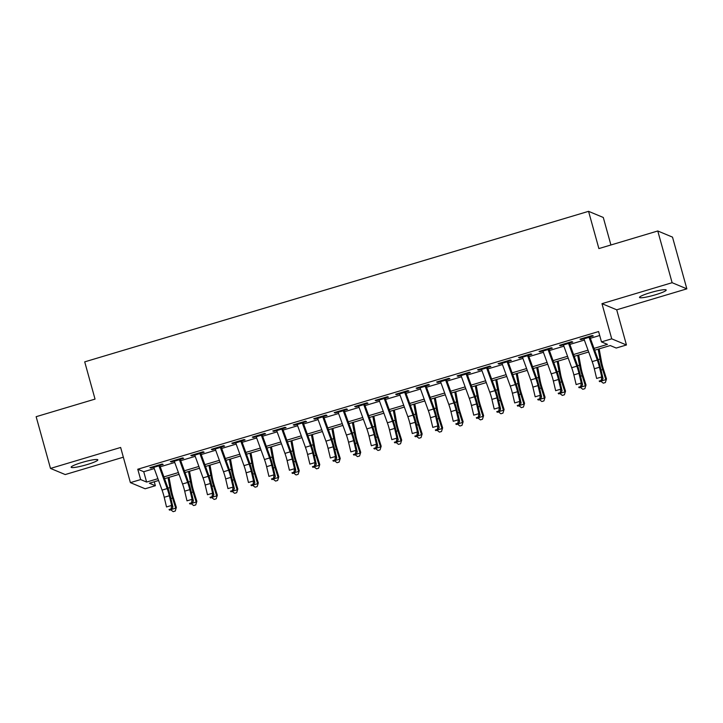 <?xml version="1.0" encoding="UTF-8"?>
<svg xmlns="http://www.w3.org/2000/svg" width="723" height="723" viewBox="0 0 723 723"><rect width="100%" height="100%" fill="white"/><g stroke="black" fill="none" stroke-linecap="round" stroke-linejoin="round"><path stroke-width="1.08" d="M87.04 464.6A13.845 1.726 164.5 0 0 97.831 459.837A13.845 1.726 164.5 0 0 81.943 462.476A13.845 1.726 164.5 0 0 71.143 467.239A13.845 1.726 164.5 0 0 87.04 464.6M655.409 294.794A13.845 1.726 164.5 0 0 666.199 290.031A13.845 1.726 164.5 0 0 650.311 292.67A13.845 1.726 164.5 0 0 639.512 297.433A13.845 1.726 164.5 0 0 655.409 294.794M154.279 481.771L155.373 485.72L145.133 488.775L130.402 482.639L140.642 479.575L146.615 482.069L157.921 478.689M610.917 244.98L603.289 217.469L588.558 211.333L84.708 361.861L95.038 399.105L36.15 416.692L50.493 468.423L65.224 474.559L123.344 457.198M588.558 211.333L598.888 248.576L657.776 230.98L672.507 237.126L686.85 288.848L672.119 282.702L601.97 303.66L611.721 338.834L626.452 344.979L616.213 348.043L610.239 345.549L594.668 350.203M601.97 303.66L616.701 309.806L686.85 288.848M616.701 309.806L626.452 344.979M657.776 230.98L672.119 282.702M158.879 465.702L163.163 464.428L162.16 464.012L149.878 467.682L150.872 468.097L153.764 467.23M179.367 459.584L183.642 458.301L182.648 457.894L170.357 461.563L171.351 461.979L174.243 461.111M199.846 453.466L204.121 452.182L203.127 451.767L190.836 455.445L191.83 455.861L194.722 454.993M220.325 447.347L224.609 446.064L223.606 445.648L211.324 449.326L212.318 449.742L215.21 448.875M240.813 441.229L245.088 439.946L244.094 439.53L231.803 443.208L232.797 443.615L235.689 442.756M261.292 435.101L265.567 433.827L264.573 433.411L252.282 437.081L253.276 437.496L256.168 436.638M281.771 428.983L286.046 427.709L285.052 427.293L272.77 430.962L273.764 431.378L276.656 430.519M302.259 422.865L306.534 421.59L305.54 421.175L293.249 424.844L294.243 425.26L297.135 424.401M322.738 416.746L327.013 415.472L326.019 415.056L313.728 418.725L314.722 419.141L317.614 418.283M343.217 410.628L347.492 409.354L346.498 408.938L334.207 412.607L335.21 413.023L338.102 412.155M363.705 404.509L367.98 403.235L366.986 402.819L354.695 406.489L355.689 406.904L358.581 406.037M384.184 398.391L388.459 397.117L387.465 396.701L375.174 400.37L376.168 400.786L379.06 399.918M404.663 392.273L408.938 390.998L407.944 390.583L395.653 394.252L396.656 394.668L399.548 393.8M425.142 386.154L429.426 384.88L428.423 384.464L416.141 388.134L417.135 388.549L420.027 387.682M445.63 380.036L449.905 378.753L448.911 378.346L436.62 382.015L437.614 382.431L440.506 381.563M466.109 373.918L470.384 372.634L469.39 372.218L457.099 375.897L458.093 376.312L460.994 375.445M486.588 367.799L490.872 366.516L489.869 366.1L477.587 369.778L478.581 370.194L481.473 369.326M507.076 361.681L511.351 360.397L510.357 359.982L498.066 363.66L499.06 364.067L501.952 363.208M527.555 355.562L531.83 354.279L530.836 353.863L518.545 357.533L519.539 357.948L522.431 357.09M548.034 349.435L552.309 348.161L551.315 347.745L539.033 351.414L540.027 351.83L542.919 350.971M568.522 343.317L572.797 342.042L571.803 341.627L559.512 345.296L560.506 345.711L563.398 344.853M594.017 348.396L607.456 344.383L601.482 341.898L598.608 331.55L137.768 469.227L143.741 471.721L154.252 468.585M160.235 466.796L174.731 462.458M180.714 460.678L195.219 456.34M201.193 454.559L215.698 450.221M221.681 448.441L236.177 444.103M242.16 442.313L256.665 437.984M262.639 436.195L277.144 431.866M283.127 430.077L297.623 425.748M303.606 423.958L318.111 419.629M324.085 417.84L338.59 413.511M344.573 411.721L359.069 407.392M365.052 405.603L379.548 401.274M385.531 399.485L400.036 395.156M406.019 393.366L420.515 389.037M426.498 387.248L440.994 382.91M446.977 381.129L461.482 376.791M467.456 375.011L481.961 370.673M487.944 368.893L502.44 364.555M508.423 362.774L522.928 358.436M528.902 356.647L543.407 352.318M549.39 350.528L563.886 346.2M569.869 344.41L584.374 340.081M590.348 338.292L599.71 335.499M589.001 337.198L593.276 335.924L592.282 335.508L579.991 339.177L580.985 339.593L583.877 338.735M130.402 482.639L120.642 447.465L50.493 468.423M137.768 469.227L140.642 479.575M601.482 341.898L611.721 338.834M158.572 480.488L149.399 483.226L155.373 485.72M588.694 351.984L574.189 356.322M568.206 358.102L553.71 362.44M547.727 364.229L533.222 368.558M527.248 370.348L512.743 374.677M506.76 376.466L492.264 380.795M486.281 382.584L471.785 386.913M465.802 388.703L451.297 393.032M445.314 394.821L430.818 399.15M424.835 400.94L410.339 405.269M404.356 407.058L389.851 411.387M383.877 413.176L369.372 417.505M363.389 419.295L348.893 423.633M342.91 425.413L328.405 429.751M322.431 431.532L307.926 435.87M301.943 437.65L287.447 441.988M281.464 443.777L266.959 448.106M260.985 449.896L246.48 454.225M240.497 456.014L226.001 460.343M220.018 462.133L205.522 466.462M199.539 468.251L185.034 472.58M179.051 474.369L164.555 478.698M163.904 476.9L178.4 472.571M184.383 470.781L198.879 466.452M204.862 464.663L219.367 460.334M225.35 458.545L239.846 454.207M245.829 452.426L260.325 448.088M266.308 446.308L280.813 441.97M286.796 440.19L301.292 435.852M307.275 434.071L321.771 429.733M327.754 427.944L342.259 423.615M348.233 421.825L362.738 417.496M368.721 415.707L383.217 411.378M389.2 409.589L403.705 405.26M409.679 403.47L424.184 399.141M430.167 397.352L444.663 393.023M450.646 391.233L465.142 386.904M471.125 385.115L485.63 380.786M491.613 378.997L506.109 374.668M512.092 372.878L526.588 368.54M532.571 366.76L547.076 362.422M553.059 360.641L567.555 356.303M573.538 354.523L588.034 350.185M143.741 471.721L146.615 482.069M580.804 338.933L580.985 339.593M560.325 345.052L560.506 345.711M539.846 351.179L540.027 351.83M519.358 357.298L519.539 357.948M498.879 363.416L499.06 364.067M478.4 369.534L478.581 370.194M457.912 375.653L458.093 376.312M437.433 381.771L437.614 382.431M416.954 387.889L417.135 388.549M396.466 394.008L396.656 394.668M375.987 400.126L376.168 400.786M355.508 406.245L355.689 406.904M335.02 412.363L335.21 413.023M314.541 418.481L314.722 419.141M294.062 424.6L294.243 425.26M273.574 430.718L273.764 431.378M253.095 436.846L253.276 437.496M232.616 442.964L232.797 443.615M212.137 449.082L212.318 449.742M191.649 455.201L191.83 455.861M171.17 461.319L171.351 461.979M150.691 467.438L150.872 468.097M588.775 336.556A7.573 1.175 73.4 0 0 589.046 337.316L597.297 360.072A10.818 1.681 -106.6 0 1 599.448 367.248L601.753 376.927L603.036 378.481L600.741 368.802A16.231 2.521 73.4 0 0 597.514 358.039L589.86 336.945M583.651 338.084A7.573 1.175 73.4 0 0 583.922 338.843L592.182 361.599A10.818 1.681 -106.6 0 1 594.324 368.775L596.629 378.454L601.753 376.927L601.211 380.425L599.168 381.039L599.683 381.663L601.726 381.048L601.211 380.425M599.683 381.663L599.168 381.039M601.726 381.048L603.036 378.481M599.15 348.866L601.536 361.843A10.818 1.681 73.4 0 0 603.325 368.866L606.498 378.906L605.35 382.557L603.298 383.172L600.876 381.301M601.825 380.849L605.847 379.647L602.675 369.607A16.231 2.521 -106.6 0 1 599.991 359.069L598.165 349.155M605.35 382.557L606.498 378.906M568.296 342.675A7.573 1.175 73.4 0 0 568.558 343.434L576.818 366.19A10.818 1.681 -106.6 0 1 578.969 373.366L581.265 383.045L582.557 384.6L580.253 374.921A16.231 2.521 73.4 0 0 577.035 364.157L569.381 343.064M563.172 344.202A7.573 1.175 73.4 0 0 563.443 344.961L571.694 367.727A10.818 1.681 -106.6 0 1 573.845 374.894L576.15 384.573L581.265 383.045L580.732 386.543L578.68 387.157L579.195 387.781L581.247 387.166L580.732 386.543M579.195 387.781L578.68 387.157M581.247 387.166L582.557 384.6M547.808 348.793A7.573 1.175 73.4 0 0 548.079 349.552L556.339 372.309A10.818 1.681 -106.6 0 1 558.481 379.485L560.786 389.164L562.078 390.718L559.774 381.039A16.231 2.521 73.4 0 0 556.556 370.275L548.902 349.182M542.693 350.321A7.573 1.175 73.4 0 0 542.955 351.08L551.215 373.845A10.818 1.681 -106.6 0 1 553.366 381.012L555.662 390.691L560.786 389.164L560.253 392.661L558.201 393.276L558.716 393.899L560.768 393.285L560.253 392.661M558.716 393.899L558.201 393.276M560.768 393.285L562.078 390.718M527.329 354.912A7.573 1.175 73.4 0 0 527.6 355.671L535.851 378.427A10.818 1.681 -106.6 0 1 538.002 385.603L540.307 395.282L541.59 396.837L539.295 387.157A16.231 2.521 73.4 0 0 536.068 376.403L528.414 355.3M522.205 356.439A7.573 1.175 73.4 0 0 522.476 357.207L530.736 379.964A10.818 1.681 -106.6 0 1 532.878 387.13L535.183 396.819L540.307 395.282L539.765 398.789L537.722 399.394L538.237 400.018L540.28 399.403L539.765 398.789M538.237 400.018L537.722 399.394M540.28 399.403L541.59 396.837M506.85 361.03A7.573 1.175 73.4 0 0 507.112 361.789L515.372 384.555A10.818 1.681 -106.6 0 1 517.523 391.721L519.819 401.401L521.111 402.955L518.807 393.276A16.231 2.521 73.4 0 0 515.589 382.521L507.935 361.419M501.726 362.557A7.573 1.175 73.4 0 0 501.997 363.326L510.257 386.082A10.818 1.681 -106.6 0 1 512.399 393.249L514.704 402.937L519.819 401.401L519.286 404.907L517.234 405.513L517.749 406.136L519.801 405.522L519.286 404.907M517.749 406.136L517.234 405.513M519.801 405.522L521.111 402.955M578.662 354.984L581.057 367.962A10.818 1.681 73.4 0 0 582.846 374.984L586.019 385.025L584.862 388.676L582.819 389.29L580.397 387.42M581.346 386.968L585.359 385.775L582.196 375.734A16.231 2.521 -106.6 0 1 579.512 365.196L577.686 355.273M584.862 388.676L586.019 385.025M558.183 361.102L560.578 374.08A10.818 1.681 73.4 0 0 562.367 381.102L565.531 391.143L564.383 394.794L562.331 395.409L559.918 393.538M560.867 393.086L564.88 391.893L561.717 381.852A16.231 2.521 -106.6 0 1 559.024 371.315L557.198 361.392M564.383 394.794L565.531 391.143M537.704 367.221L540.09 380.199A10.818 1.681 73.4 0 0 541.889 387.221L545.052 397.261L543.904 400.913L541.852 401.527L539.439 399.656M540.379 399.204L544.401 398.012L541.229 387.971A16.231 2.521 -106.6 0 1 538.545 377.433L536.719 367.51M543.904 400.913L545.052 397.261M517.216 373.339L519.611 386.317A10.818 1.681 73.4 0 0 521.4 393.339L524.573 403.38L523.416 407.031L521.373 407.645L518.951 405.775M519.9 405.332L523.922 404.13L520.75 394.089A16.231 2.521 -106.6 0 1 518.066 383.551L516.24 373.637M523.416 407.031L524.573 403.38M486.362 367.148A7.573 1.175 73.4 0 0 486.633 367.908L494.894 390.673A10.818 1.681 -106.6 0 1 497.035 397.84L499.34 407.519L500.632 409.073L498.328 399.394A16.231 2.521 73.4 0 0 495.11 388.64L487.456 367.537M481.247 368.685A7.573 1.175 73.4 0 0 481.509 369.444L489.769 392.2A10.818 1.681 -106.6 0 1 491.92 399.376L494.216 409.055L499.34 407.519L498.807 411.026L496.755 411.631L497.27 412.255L499.322 411.64L498.807 411.026M497.27 412.255L496.755 411.631M499.322 411.64L500.632 409.073M496.737 379.458L499.132 392.435A10.818 1.681 73.4 0 0 500.922 399.458L504.085 409.498L502.937 413.149L500.885 413.764L498.472 411.893M499.421 411.45L503.434 410.248L500.271 400.208A16.231 2.521 -106.6 0 1 497.578 389.67L495.752 379.756M502.937 413.149L504.085 409.498M465.883 373.267A7.573 1.175 73.4 0 0 466.154 374.026L474.415 396.791A10.818 1.681 -106.6 0 1 476.556 403.958L478.861 413.646L480.144 415.192L477.849 405.513A16.231 2.521 73.4 0 0 474.622 394.758L466.968 373.655M460.759 374.803A7.573 1.175 73.4 0 0 461.03 375.562L469.29 398.319A10.818 1.681 -106.6 0 1 471.432 405.495L473.737 415.174L478.861 413.646L478.319 417.144L476.276 417.749L476.791 418.373L478.834 417.767L478.319 417.144M476.791 418.373L476.276 417.749M478.834 417.767L480.144 415.192M476.258 385.576L478.644 398.554A10.818 1.681 73.4 0 0 480.443 405.576L483.606 415.626L482.458 419.277L480.406 419.882L477.993 418.021M478.942 417.569L482.955 416.367L479.783 406.326A16.231 2.521 -106.6 0 1 477.099 395.788L475.273 385.874M482.458 419.277L483.606 415.626M445.404 379.385A7.573 1.175 73.4 0 0 445.666 380.153L453.927 402.91A10.818 1.681 -106.6 0 1 456.077 410.077L458.373 419.765L459.665 421.319L457.361 411.631A16.231 2.521 73.4 0 0 454.143 400.876L446.489 379.774M440.28 380.922A7.573 1.175 73.4 0 0 440.551 381.681L448.811 404.437A10.818 1.681 -106.6 0 1 450.953 411.613L453.258 421.292L458.373 419.765L457.84 423.262L455.788 423.877L456.303 424.491L458.355 423.886L457.84 423.262M456.303 424.491L455.788 423.877M458.355 423.886L459.665 421.319M455.77 391.694L458.165 404.672A10.818 1.681 73.4 0 0 459.955 411.703L463.127 421.744L461.97 425.395L459.927 426.001L457.505 424.139M458.454 423.687L462.476 422.485L459.304 412.444A16.231 2.521 -106.6 0 1 456.62 401.907L454.794 391.993M461.97 425.395L463.127 421.744M424.916 385.513A7.573 1.175 73.4 0 0 425.187 386.272L433.448 409.028A10.818 1.681 -106.6 0 1 435.589 416.204L437.894 425.883L439.186 427.438L436.882 417.749A16.231 2.521 73.4 0 0 433.664 406.995L426.01 385.892M419.801 387.04A7.573 1.175 73.4 0 0 420.063 387.799L428.323 410.556A10.818 1.681 -106.6 0 1 430.474 417.731L432.779 427.41L437.894 425.883L437.361 429.381L435.309 429.995L435.824 430.61L437.876 430.004L437.361 429.381M435.824 430.61L435.309 429.995M437.876 430.004L439.186 427.438M435.291 397.813L437.686 410.791A10.818 1.681 73.4 0 0 439.476 417.822L442.639 427.862L441.491 431.514L439.448 432.119L437.026 430.257M437.975 429.805L441.988 428.603L438.825 418.563A16.231 2.521 -106.6 0 1 436.141 408.025L434.306 398.111M441.491 431.514L442.639 427.862M404.437 391.631A7.573 1.175 73.4 0 0 404.708 392.39L412.969 415.147A10.818 1.681 -106.6 0 1 415.11 422.322L417.415 432.002L418.698 433.556L416.403 423.877A16.231 2.521 73.4 0 0 413.176 413.113L405.522 392.02M399.322 393.158A7.573 1.175 73.4 0 0 399.584 393.918L407.844 416.674A10.818 1.681 -106.6 0 1 409.986 423.85L412.291 433.529L417.415 432.002L416.873 435.499L414.83 436.114L415.345 436.728L417.388 436.123L416.873 435.499M415.345 436.728L414.83 436.114M417.388 436.123L418.698 433.556M414.812 403.931L417.198 416.909A10.818 1.681 73.4 0 0 418.997 423.94L422.16 433.981L421.012 437.632L418.96 438.237L416.547 436.376M417.496 435.924L421.509 434.722L418.346 424.681A16.231 2.521 -106.6 0 1 415.653 414.143L413.827 404.229M421.012 437.632L422.16 433.981M383.958 397.749A7.573 1.175 73.4 0 0 384.22 398.509L392.481 421.265A10.818 1.681 -106.6 0 1 394.631 428.441L396.927 438.12L398.219 439.674L395.915 429.995A16.231 2.521 73.4 0 0 392.697 419.232L385.043 398.138M378.834 399.277A7.573 1.175 73.4 0 0 379.105 400.036L387.365 422.792A10.818 1.681 -106.6 0 1 389.507 429.968L391.812 439.647L396.927 438.12L396.394 441.617L394.342 442.232L394.857 442.856L396.909 442.241L396.394 441.617M394.857 442.856L394.342 442.232M396.909 442.241L398.219 439.674M394.333 410.049L396.719 423.027A10.818 1.681 73.4 0 0 398.509 430.058L401.681 440.099L400.533 443.75L398.481 444.365L396.059 442.494M397.008 442.042L401.03 440.84L397.858 430.8A16.231 2.521 -106.6 0 1 395.174 420.262L393.348 410.348M400.533 443.75L401.681 440.099M363.479 403.868A7.573 1.175 73.4 0 0 363.741 404.627L372.002 427.383A10.818 1.681 -106.6 0 1 374.143 434.559L376.448 444.238L377.74 445.793L375.436 436.114A16.231 2.521 73.4 0 0 372.218 425.35L364.564 404.256M358.355 405.395A7.573 1.175 73.4 0 0 358.626 406.154L366.877 428.911A10.818 1.681 -106.6 0 1 369.028 436.086L371.333 445.766L376.448 444.238L375.915 447.736L373.863 448.35L374.378 448.974L376.43 448.359L375.915 447.736M374.378 448.974L373.863 448.35M376.43 448.359L377.74 445.793M373.845 416.177L376.24 429.155A10.818 1.681 73.4 0 0 378.03 436.177L381.193 446.218L380.045 449.869L378.002 450.483L375.58 448.612M376.529 448.161L380.542 446.959L377.379 436.918A16.231 2.521 -106.6 0 1 374.695 426.38L372.86 416.466M380.045 449.869L381.193 446.218M342.991 409.986A7.573 1.175 73.4 0 0 343.262 410.745L351.523 433.502A10.818 1.681 -106.6 0 1 353.664 440.678L355.969 450.357L357.261 451.911L354.957 442.232A16.231 2.521 73.4 0 0 351.74 431.468L344.076 410.375M337.876 411.514A7.573 1.175 73.4 0 0 338.138 412.273L346.398 435.029A10.818 1.681 -106.6 0 1 348.549 442.205L350.845 451.884L355.969 450.357L355.427 453.854L353.384 454.469L353.899 455.092L355.951 454.478L355.427 453.854M353.899 455.092L353.384 454.469M355.951 454.478L357.261 451.911M353.366 422.295L355.761 435.273A10.818 1.681 73.4 0 0 357.551 442.295L360.714 452.336L359.566 455.987L357.514 456.602L355.101 454.731M356.05 454.279L360.063 453.077L356.9 443.036A16.231 2.521 -106.6 0 1 354.207 432.499L352.381 422.584M359.566 455.987L360.714 452.336M332.887 428.414L335.273 441.392A10.818 1.681 73.4 0 0 337.063 448.414L340.235 458.454L339.087 462.105L337.035 462.72L334.613 460.849M335.562 460.397L339.584 459.195L336.412 449.155A16.231 2.521 -106.6 0 1 333.728 438.617L331.902 428.703M339.087 462.105L340.235 458.454M312.399 434.532L314.794 447.51A10.818 1.681 73.4 0 0 316.584 454.532L319.756 464.573L318.599 468.224L316.557 468.838L314.134 466.968M315.083 466.516L319.096 465.323L315.933 455.273A16.231 2.521 -106.6 0 1 313.249 444.744L311.423 434.821M318.599 468.224L319.756 464.573M322.512 416.105A7.573 1.175 73.4 0 0 322.783 416.864L331.035 439.62A10.818 1.681 -106.6 0 1 333.186 446.796L335.49 456.475L336.773 458.03L334.469 448.35A16.231 2.521 73.4 0 0 331.251 437.587L323.597 416.493M317.388 417.632A7.573 1.175 73.4 0 0 317.659 418.391L325.919 441.147A10.818 1.681 -106.6 0 1 328.061 448.323L330.366 458.002L335.49 456.475L334.948 459.973L332.896 460.587L333.42 461.211L335.463 460.596L334.948 459.973M333.42 461.211L332.896 460.587M335.463 460.596L336.773 458.03M302.033 422.223A7.573 1.175 73.4 0 0 302.295 422.982L310.556 445.739A10.818 1.681 -106.6 0 1 312.707 452.914L315.002 462.593L316.294 464.148L313.99 454.469A16.231 2.521 73.4 0 0 310.773 443.705L303.118 422.612M296.909 423.75A7.573 1.175 73.4 0 0 297.18 424.509L305.431 447.275A10.818 1.681 -106.6 0 1 307.582 454.442L309.887 464.121L315.002 462.593L314.469 466.091L312.417 466.706L312.932 467.329L314.984 466.715L314.469 466.091M312.932 467.329L312.417 466.706M314.984 466.715L316.294 464.148M281.545 428.341A7.573 1.175 73.4 0 0 281.816 429.101L290.077 451.857A10.818 1.681 -106.6 0 1 292.219 459.033L294.523 468.712L295.815 470.266L293.511 460.587A16.231 2.521 73.4 0 0 290.294 449.823L282.63 428.73M276.43 429.869A7.573 1.175 73.4 0 0 276.692 430.628L284.952 453.393A10.818 1.681 -106.6 0 1 287.103 460.56L289.399 470.239L294.523 468.712L293.99 472.209L291.938 472.824L292.454 473.448L294.505 472.833L293.99 472.209M292.454 473.448L291.938 472.824M294.505 472.833L295.815 470.266M291.92 440.65L294.315 453.628A10.818 1.681 73.4 0 0 296.105 460.65L299.268 470.691L298.12 474.342L296.069 474.957L293.655 473.086M294.604 472.634L298.617 471.441L295.454 461.401A16.231 2.521 -106.6 0 1 292.761 450.863L290.935 440.94M298.12 474.342L299.268 470.691M261.066 434.46A7.573 1.175 73.4 0 0 261.337 435.219L269.589 457.975A10.818 1.681 -106.6 0 1 271.74 465.151L274.044 474.83L275.327 476.385L273.032 466.706A16.231 2.521 73.4 0 0 269.806 455.951L262.151 434.848M255.942 435.987A7.573 1.175 73.4 0 0 256.213 436.746L264.473 459.512A10.818 1.681 -106.6 0 1 266.615 466.678L268.92 476.367L274.044 474.83L273.502 478.337L271.459 478.942L271.975 479.566L274.017 478.951L273.502 478.337M271.975 479.566L271.459 478.942M274.017 478.951L275.327 476.385M271.441 446.769L273.827 459.747A10.818 1.681 73.4 0 0 275.617 466.769L278.789 476.809L277.641 480.461L275.59 481.075L273.167 479.204M274.116 478.753L278.138 477.56L274.966 467.519A16.231 2.521 -106.6 0 1 272.282 456.981L270.456 447.058M277.641 480.461L278.789 476.809M240.587 440.578A7.573 1.175 73.4 0 0 240.849 441.337L249.11 464.094A10.818 1.681 -106.6 0 1 251.261 471.269L253.556 480.949L254.848 482.503L252.544 472.824A16.231 2.521 73.4 0 0 249.327 462.069L241.672 440.967M235.463 442.105A7.573 1.175 73.4 0 0 235.734 442.874L243.994 465.63A10.818 1.681 -106.6 0 1 246.136 472.797L248.441 482.485L253.556 480.949L253.023 484.455L250.971 485.061L251.487 485.684L253.538 485.07L253.023 484.455M251.487 485.684L250.971 485.061M253.538 485.07L254.848 482.503M250.953 452.887L253.348 465.865A10.818 1.681 73.4 0 0 255.138 472.887L258.31 482.928L257.153 486.579L255.111 487.194L252.689 485.323M253.637 484.88L257.65 483.678L254.487 473.637A16.231 2.521 -106.6 0 1 251.803 463.1L249.977 453.176M257.153 486.579L258.31 482.928M220.099 446.697A7.573 1.175 73.4 0 0 220.37 447.456L228.631 470.221A10.818 1.681 -106.6 0 1 230.773 477.388L233.077 487.067L234.369 488.621L232.065 478.942A16.231 2.521 73.4 0 0 228.848 468.188L221.193 447.085M214.984 448.233A7.573 1.175 73.4 0 0 215.246 448.992L223.506 471.748A10.818 1.681 -106.6 0 1 225.657 478.924L227.953 488.603L233.077 487.067L232.544 490.574L230.492 491.179L231.008 491.803L233.059 491.188L232.544 490.574M231.008 491.803L230.492 491.179M233.059 491.188L234.369 488.621M230.474 459.006L232.869 471.983A10.818 1.681 73.4 0 0 234.659 479.006L237.822 489.046L236.674 492.697L234.623 493.312L232.21 491.441M233.158 490.998L237.171 489.796L234.008 479.756A16.231 2.521 -106.6 0 1 231.315 469.218L229.489 459.304M236.674 492.697L237.822 489.046M199.62 452.815A7.573 1.175 73.4 0 0 199.891 453.574L208.143 476.34A10.818 1.681 -106.6 0 1 210.294 483.506L212.598 493.194L213.881 494.74L211.586 485.061A16.231 2.521 73.4 0 0 208.36 474.306L200.705 453.204M194.496 454.351A7.573 1.175 73.4 0 0 194.767 455.11L203.027 477.867A10.818 1.681 -106.6 0 1 205.169 485.043L207.474 494.722L212.598 493.194L212.056 496.692L210.013 497.297L210.529 497.921L212.571 497.316L212.056 496.692M210.529 497.921L210.013 497.297M212.571 497.316L213.881 494.74M209.995 465.124L212.381 478.102A10.818 1.681 73.4 0 0 214.18 485.124L217.343 495.174L216.195 498.816L214.144 499.43L211.731 497.569M212.67 497.117L216.692 495.915L213.52 485.874A16.231 2.521 -106.6 0 1 210.836 475.336L209.01 465.422M216.195 498.816L217.343 495.174M179.141 458.933A7.573 1.175 73.4 0 0 179.403 459.701L187.664 482.458A10.818 1.681 -106.6 0 1 189.815 489.625L192.11 499.313L193.403 500.867L191.098 491.179A16.231 2.521 73.4 0 0 187.881 480.424L180.226 459.322M174.017 460.47A7.573 1.175 73.4 0 0 174.288 461.229L182.548 483.985A10.818 1.681 -106.6 0 1 184.69 491.161L186.995 500.84L192.11 499.313L191.577 502.81L189.525 503.425L190.041 504.039L192.092 503.434L191.577 502.81M190.041 504.039L189.525 503.425M192.092 503.434L193.403 500.867M189.507 471.242L191.902 484.22A10.818 1.681 73.4 0 0 193.692 491.251L196.864 501.292L195.707 504.943L193.665 505.549L191.243 503.687M192.191 503.235L196.213 502.033L193.041 491.992A16.231 2.521 -106.6 0 1 190.357 481.455L188.531 471.541M195.707 504.943L196.864 501.292M158.653 465.061A7.573 1.175 73.4 0 0 158.924 465.82L167.185 488.576A10.818 1.681 -106.6 0 1 169.327 495.752L171.631 505.431L172.924 506.986L170.619 497.297A16.231 2.521 73.4 0 0 167.402 486.543L159.747 465.44M153.538 466.588A7.573 1.175 73.4 0 0 153.8 467.347L162.06 490.104A10.818 1.681 -106.6 0 1 164.211 497.279L166.516 506.959L171.631 505.431L171.098 508.929L169.046 509.543L169.562 510.158L171.613 509.552L171.098 508.929M169.562 510.158L169.046 509.543M171.613 509.552L172.924 506.986M169.028 477.361L171.423 490.339A10.818 1.681 73.4 0 0 173.213 497.37L176.376 507.41L175.228 511.062L173.177 511.667L170.764 509.805M171.713 509.354L175.725 508.152L172.562 498.111A16.231 2.521 -106.6 0 1 169.878 487.573L168.043 477.659M175.228 511.062L176.376 507.41M597.297 360.072L592.182 361.599M599.448 367.248L594.324 368.775M589.046 337.316L583.922 338.843M601.048 370.095L602.675 369.607M598.084 359.647L599.991 359.069M576.818 366.19L571.694 367.727M578.969 373.366L573.845 374.894M568.558 343.434L563.443 344.961M556.339 372.309L551.215 373.845M558.481 379.485L553.366 381.012M548.079 349.552L542.955 351.08M535.851 378.427L530.736 379.964M538.002 385.603L532.878 387.13M527.6 355.671L522.476 357.207M515.372 384.555L510.257 386.082M517.523 391.721L512.399 393.249M507.112 361.789L501.997 363.326M580.56 376.213L582.196 375.734M577.596 365.766L579.512 365.196M560.081 382.34L561.717 381.852M557.117 371.884L559.024 371.315M539.602 388.459L541.229 387.971M536.638 378.002L538.545 377.433M519.114 394.577L520.75 394.089M516.15 384.121L518.066 383.551M494.894 390.673L489.769 392.2M497.035 397.84L491.92 399.376M486.633 367.908L481.509 369.444M498.635 400.696L500.271 400.208M495.671 390.239L497.578 389.67M474.415 396.791L469.29 398.319M476.556 403.958L471.432 405.495M466.154 374.026L461.03 375.562M478.156 406.814L479.783 406.326M475.192 396.358L477.099 395.788M453.927 402.91L448.811 404.437M456.077 410.077L450.953 411.613M445.666 380.153L440.551 381.681M457.668 412.932L459.304 412.444M454.713 402.476L456.62 401.907M433.448 409.028L428.323 410.556M435.589 416.204L430.474 417.731M425.187 386.272L420.063 387.799M437.189 419.051L438.825 418.563M434.225 408.594L436.141 408.025M412.969 415.147L407.844 416.674M415.11 422.322L409.986 423.85M404.708 392.39L399.584 393.918M416.71 425.169L418.346 424.681M413.746 414.713L415.653 414.143M392.481 421.265L387.365 422.792M394.631 428.441L389.507 429.968M384.22 398.509L379.105 400.036M396.231 431.288L397.858 430.8M393.267 420.831L395.174 420.262M372.002 427.383L366.877 428.911M374.143 434.559L369.028 436.086M363.741 404.627L358.626 406.154M375.743 437.406L377.379 436.918M372.779 426.95L374.695 426.38M351.523 433.502L346.398 435.029M353.664 440.678L348.549 442.205M343.262 410.745L338.138 412.273M355.264 443.524L356.9 443.036M352.3 433.068L354.207 432.499M334.785 449.643L336.412 449.155M331.821 439.195L333.728 438.617M314.297 455.761L315.933 455.273M311.333 445.314L313.249 444.744M331.035 439.62L325.919 441.147M333.186 446.796L328.061 448.323M322.783 416.864L317.659 418.391M310.556 445.739L305.431 447.275M312.707 452.914L307.582 454.442M302.295 422.982L297.18 424.509M290.077 451.857L284.952 453.393M292.219 459.033L287.103 460.56M281.816 429.101L276.692 430.628M293.818 461.889L295.454 461.401M290.854 451.432L292.761 450.863M269.589 457.975L264.473 459.512M271.74 465.151L266.615 466.678M261.337 435.219L256.213 436.746M273.339 468.007L274.966 467.519M270.375 457.551L272.282 456.981M249.11 464.094L243.994 465.63M251.261 471.269L246.136 472.797M240.849 441.337L235.734 442.874M252.851 474.125L254.487 473.637M249.887 463.669L251.803 463.1M228.631 470.221L223.506 471.748M230.773 477.388L225.657 478.924M220.37 447.456L215.246 448.992M232.372 480.244L234.008 479.756M229.408 469.787L231.315 469.218M208.143 476.34L203.027 477.867M210.294 483.506L205.169 485.043M199.891 453.574L194.767 455.11M211.893 486.362L213.52 485.874M208.929 475.906L210.836 475.336M187.664 482.458L182.548 483.985M189.815 489.625L184.69 491.161M179.403 459.701L174.288 461.229M191.405 492.48L193.041 491.992M188.45 482.024L190.357 481.455M167.185 488.576L162.06 490.104M169.327 495.752L164.211 497.279M158.924 465.82L153.8 467.347M170.926 498.599L172.562 498.111M167.962 488.142L169.878 487.573"/></g></svg>
